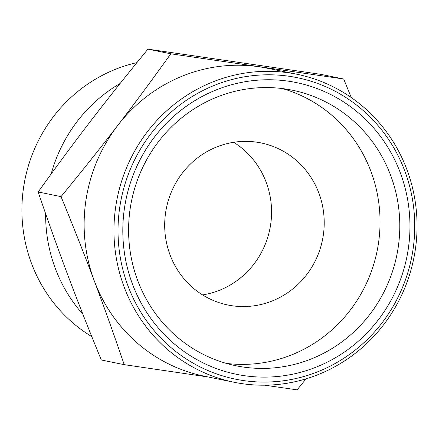 <?xml version="1.0" encoding="UTF-8"?>
<svg xmlns="http://www.w3.org/2000/svg" width="439" height="439" viewBox="0 0 439 439"><rect width="100%" height="100%" fill="white"/><g stroke="black" fill="none" stroke-linecap="round" stroke-linejoin="round"><path stroke-width="0.66" d="M124.171 287.068A157.178 151.312 101.5 0 0 234.146 382.27A157.178 151.312 101.5 0 0 413.779 258.45A157.178 151.312 101.5 0 0 296.874 74.24A157.178 151.312 101.5 0 0 150.089 128.336A157.178 151.312 101.5 0 0 124.171 287.068M128.023 286.009A153.869 148.13 -78.5 0 1 289.197 76.282A153.869 148.13 -78.5 0 1 381.935 323.011A153.869 148.13 -78.5 0 1 128.023 286.009M296.874 74.24L267.044 68.166A157.178 151.312 101.5 0 0 258.983 66.755A157.178 151.312 101.5 0 0 117.641 125.57A157.178 151.312 101.5 0 0 94.341 280.993A157.178 151.312 101.5 0 0 204.311 376.196L234.146 382.27M400.286 172.719A148.903 143.35 101.5 0 0 154.566 136.908A148.903 143.35 101.5 0 0 244.309 375.68A148.903 143.35 101.5 0 0 400.286 172.719M306.131 378.819L297.104 389.854L264.744 385.195M208.322 377.013L124.193 364.655C114.403 335.813 104.455 307.926 94.341 280.993C84.211 254.06 73.104 225.937 61.037 196.628C81.171 172.148 100.043 148.459 117.641 125.57C135.228 102.677 152.948 78.751 170.793 53.805L343.71 79.004L351.277 97.551M124.193 364.655L101.321 359.996C89.249 330.688 78.147 302.564 68.018 275.632C57.904 248.699 47.955 220.817 38.166 191.975L61.037 196.628M170.793 53.805L147.927 49.146C127.793 73.631 108.921 97.315 91.317 120.209C73.736 143.103 56.016 167.023 38.166 191.975M390.655 175.364A140.634 135.388 -78.5 0 1 367.465 317.392A140.634 135.388 -78.5 0 1 236.127 365.791A140.634 135.388 -78.5 0 1 131.53 200.969A140.634 135.388 -78.5 0 1 292.259 90.182A140.634 135.388 -78.5 0 1 390.655 175.364M226.337 363.399A140.634 135.388 101.5 0 0 370.911 171.347A140.634 135.388 101.5 0 0 282.31 88.557M343.71 79.004L320.843 74.345L147.927 49.146M318.84 193.012A82.724 79.64 101.5 0 0 260.958 142.905A82.724 79.64 101.5 0 0 166.414 208.075A82.724 79.64 101.5 0 0 227.945 305.028A82.724 79.64 101.5 0 0 305.198 276.559A82.724 79.64 101.5 0 0 318.84 193.012M91.806 336.625A148.903 143.35 -78.5 0 1 31.586 263.603A148.903 143.35 -78.5 0 1 113.668 70.031A148.903 143.35 -78.5 0 1 136.913 62.629M82.9 314.275A148.903 143.35 -78.5 0 1 45.64 213.705M51.171 173.959A148.903 143.35 -78.5 0 1 120.132 83.448M233.669 142.296A82.724 79.64 -78.5 0 1 266.193 182.289A82.724 79.64 -78.5 0 1 202.588 294.915"/></g></svg>
